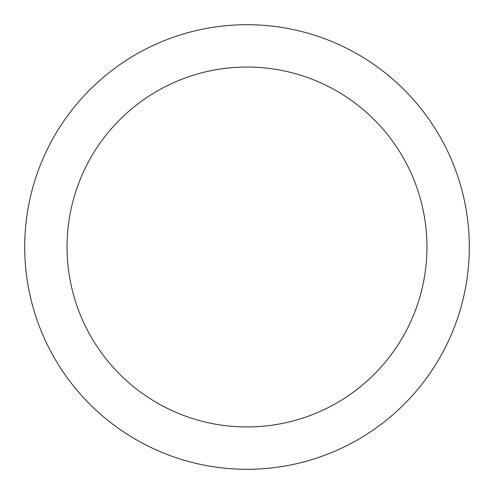 <?xml version="1.0" encoding="UTF-8"?>
<svg xmlns="http://www.w3.org/2000/svg" width="494" height="494" viewBox="0 0 494 494"><rect width="100%" height="100%" fill="white"/><g stroke="black" fill="none" stroke-linecap="round" stroke-linejoin="round"><path stroke-width="0.74" d="M426.952 247A179.952 179.952 0 0 0 247 67.048A179.952 179.952 0 0 0 67.048 247A179.952 179.952 0 0 0 247 426.952A179.952 179.952 0 0 0 426.952 247M24.7 247A222.3 222.3 0 0 1 247 24.7A222.3 222.3 0 0 1 469.3 247A222.3 222.3 0 0 1 247 469.3A222.3 222.3 0 0 1 24.7 247"/></g></svg>
